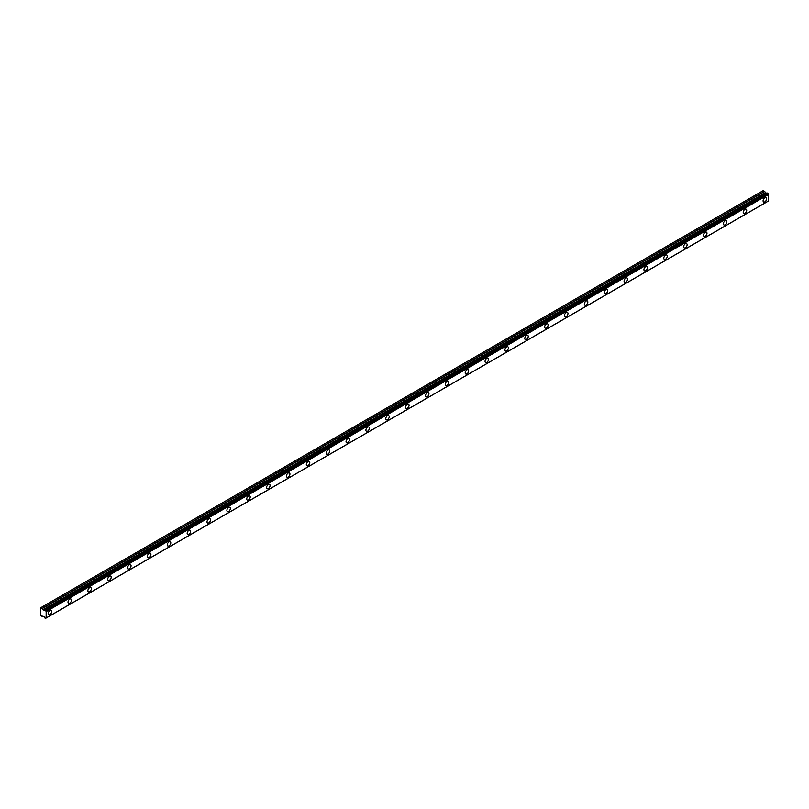 <?xml version="1.0" encoding="UTF-8"?>
<svg xmlns="http://www.w3.org/2000/svg" width="809" height="809" viewBox="0 0 809 809"><rect width="100%" height="100%" fill="white"/><g stroke="black" fill="none" stroke-linecap="round" stroke-linejoin="round"><path stroke-width="1.21" d="M764.829 201.866A2.457 1.416 120 0 0 766.436 199.702A2.457 1.416 120 0 0 766.052 197.73A2.457 1.416 120 0 0 764.829 197.851A2.457 1.416 120 0 0 763.221 200.015A2.457 1.416 120 0 0 763.595 201.987A2.457 1.416 120 0 0 764.829 201.866M49.885 614.628A2.457 1.416 120 0 0 51.493 612.464A2.457 1.416 120 0 0 51.109 610.492A2.457 1.416 120 0 0 49.885 610.623A2.457 1.416 120 0 0 48.277 612.787A2.457 1.416 120 0 0 48.651 614.749A2.457 1.416 120 0 0 49.885 614.628M69.746 603.17A2.457 1.416 120 0 0 71.344 600.996A2.457 1.416 120 0 0 70.97 599.034A2.457 1.416 120 0 0 69.746 599.156A2.457 1.416 120 0 0 68.138 601.32A2.457 1.416 120 0 0 68.512 603.292A2.457 1.416 120 0 0 69.746 603.17M89.607 591.703A2.457 1.416 120 0 0 91.205 589.539A2.457 1.416 120 0 0 90.83 587.567A2.457 1.416 120 0 0 89.607 587.688A2.457 1.416 120 0 0 87.999 589.852A2.457 1.416 120 0 0 88.373 591.824A2.457 1.416 120 0 0 89.607 591.703M109.458 580.235A2.457 1.416 120 0 0 111.066 578.071A2.457 1.416 120 0 0 110.691 576.099A2.457 1.416 120 0 0 109.458 576.22A2.457 1.416 120 0 0 107.86 578.384A2.457 1.416 120 0 0 108.234 580.356A2.457 1.416 120 0 0 109.458 580.235M129.319 568.767A2.457 1.416 120 0 0 130.927 566.603A2.457 1.416 120 0 0 130.552 564.631A2.457 1.416 120 0 0 129.319 564.753A2.457 1.416 120 0 0 127.721 566.917A2.457 1.416 120 0 0 128.095 568.889A2.457 1.416 120 0 0 129.319 568.767M149.18 557.3A2.457 1.416 120 0 0 150.787 555.136A2.457 1.416 120 0 0 150.413 553.164A2.457 1.416 120 0 0 149.18 553.285A2.457 1.416 120 0 0 147.572 555.459A2.457 1.416 120 0 0 147.956 557.421A2.457 1.416 120 0 0 149.18 557.3M169.041 545.832A2.457 1.416 120 0 0 170.648 543.668A2.457 1.416 120 0 0 170.264 541.706A2.457 1.416 120 0 0 169.041 541.828A2.457 1.416 120 0 0 167.433 543.992A2.457 1.416 120 0 0 167.807 545.954A2.457 1.416 120 0 0 169.041 545.832M188.901 534.375A2.457 1.416 120 0 0 190.509 532.201A2.457 1.416 120 0 0 190.125 530.239A2.457 1.416 120 0 0 188.901 530.36A2.457 1.416 120 0 0 187.294 532.524A2.457 1.416 120 0 0 187.668 534.496A2.457 1.416 120 0 0 188.901 534.375M208.762 522.907A2.457 1.416 120 0 0 210.36 520.743A2.457 1.416 120 0 0 209.986 518.771A2.457 1.416 120 0 0 208.762 518.893A2.457 1.416 120 0 0 207.155 521.057A2.457 1.416 120 0 0 207.529 523.029A2.457 1.416 120 0 0 208.762 522.907M228.623 511.44A2.457 1.416 120 0 0 230.221 509.276A2.457 1.416 120 0 0 229.847 507.304A2.457 1.416 120 0 0 228.623 507.425A2.457 1.416 120 0 0 227.016 509.589A2.457 1.416 120 0 0 227.39 511.561A2.457 1.416 120 0 0 228.623 511.44M248.474 499.972A2.457 1.416 120 0 0 250.082 497.808A2.457 1.416 120 0 0 249.708 495.836A2.457 1.416 120 0 0 248.474 495.957A2.457 1.416 120 0 0 246.876 498.122A2.457 1.416 120 0 0 247.251 500.093A2.457 1.416 120 0 0 248.474 499.972M268.335 488.505A2.457 1.416 120 0 0 269.943 486.34A2.457 1.416 120 0 0 269.569 484.369A2.457 1.416 120 0 0 268.335 484.49A2.457 1.416 120 0 0 266.737 486.664A2.457 1.416 120 0 0 267.112 488.626A2.457 1.416 120 0 0 268.335 488.505M288.196 477.037A2.457 1.416 120 0 0 289.804 474.873A2.457 1.416 120 0 0 289.43 472.911A2.457 1.416 120 0 0 288.196 473.032A2.457 1.416 120 0 0 286.588 475.196A2.457 1.416 120 0 0 286.973 477.158A2.457 1.416 120 0 0 288.196 477.037M308.057 465.579A2.457 1.416 120 0 0 309.665 463.405A2.457 1.416 120 0 0 309.291 461.443A2.457 1.416 120 0 0 308.057 461.565A2.457 1.416 120 0 0 306.449 463.729A2.457 1.416 120 0 0 306.833 465.701A2.457 1.416 120 0 0 308.057 465.579M327.918 454.112A2.457 1.416 120 0 0 329.526 451.948A2.457 1.416 120 0 0 329.142 449.976A2.457 1.416 120 0 0 327.918 450.097A2.457 1.416 120 0 0 326.31 452.261A2.457 1.416 120 0 0 326.684 454.233A2.457 1.416 120 0 0 327.918 454.112M347.779 442.644A2.457 1.416 120 0 0 349.377 440.48A2.457 1.416 120 0 0 349.003 438.508A2.457 1.416 120 0 0 347.779 438.63A2.457 1.416 120 0 0 346.171 440.794A2.457 1.416 120 0 0 346.545 442.766A2.457 1.416 120 0 0 347.779 442.644M367.64 431.177A2.457 1.416 120 0 0 369.238 429.013A2.457 1.416 120 0 0 368.864 427.041A2.457 1.416 120 0 0 367.64 427.162A2.457 1.416 120 0 0 366.032 429.326A2.457 1.416 120 0 0 366.406 431.298A2.457 1.416 120 0 0 367.64 431.177M387.491 419.709A2.457 1.416 120 0 0 389.099 417.545A2.457 1.416 120 0 0 388.724 415.573A2.457 1.416 120 0 0 387.491 415.705A2.457 1.416 120 0 0 385.893 417.869A2.457 1.416 120 0 0 386.267 419.831A2.457 1.416 120 0 0 387.491 419.709M407.352 408.252A2.457 1.416 120 0 0 408.96 406.078A2.457 1.416 120 0 0 408.585 404.116A2.457 1.416 120 0 0 407.352 404.237A2.457 1.416 120 0 0 405.754 406.401A2.457 1.416 120 0 0 406.128 408.373A2.457 1.416 120 0 0 407.352 408.252M427.213 396.784A2.457 1.416 120 0 0 428.821 394.62A2.457 1.416 120 0 0 428.446 392.648A2.457 1.416 120 0 0 427.213 392.769A2.457 1.416 120 0 0 425.605 394.934A2.457 1.416 120 0 0 425.989 396.906A2.457 1.416 120 0 0 427.213 396.784M447.074 385.317A2.457 1.416 120 0 0 448.682 383.153A2.457 1.416 120 0 0 448.307 381.181A2.457 1.416 120 0 0 447.074 381.302A2.457 1.416 120 0 0 445.466 383.466A2.457 1.416 120 0 0 445.85 385.438A2.457 1.416 120 0 0 447.074 385.317M466.935 373.849A2.457 1.416 120 0 0 468.542 371.685A2.457 1.416 120 0 0 468.158 369.713A2.457 1.416 120 0 0 466.935 369.834A2.457 1.416 120 0 0 465.327 371.998A2.457 1.416 120 0 0 465.701 373.97A2.457 1.416 120 0 0 466.935 373.849M486.796 362.381A2.457 1.416 120 0 0 488.403 360.217A2.457 1.416 120 0 0 488.019 358.245A2.457 1.416 120 0 0 486.796 358.367A2.457 1.416 120 0 0 485.188 360.541A2.457 1.416 120 0 0 485.562 362.503A2.457 1.416 120 0 0 486.796 362.381M506.656 350.914A2.457 1.416 120 0 0 508.254 348.75A2.457 1.416 120 0 0 507.88 346.788A2.457 1.416 120 0 0 506.656 346.909A2.457 1.416 120 0 0 505.049 349.073A2.457 1.416 120 0 0 505.423 351.035A2.457 1.416 120 0 0 506.656 350.914M526.507 339.456A2.457 1.416 120 0 0 528.115 337.282A2.457 1.416 120 0 0 527.741 335.32A2.457 1.416 120 0 0 526.507 335.442A2.457 1.416 120 0 0 524.91 337.606A2.457 1.416 120 0 0 525.284 339.578A2.457 1.416 120 0 0 526.507 339.456M546.368 327.989A2.457 1.416 120 0 0 547.976 325.825A2.457 1.416 120 0 0 547.602 323.853A2.457 1.416 120 0 0 546.368 323.974A2.457 1.416 120 0 0 544.77 326.138A2.457 1.416 120 0 0 545.145 328.11A2.457 1.416 120 0 0 546.368 327.989M566.229 316.521A2.457 1.416 120 0 0 567.837 314.357A2.457 1.416 120 0 0 567.463 312.385A2.457 1.416 120 0 0 566.229 312.507A2.457 1.416 120 0 0 564.621 314.671A2.457 1.416 120 0 0 565.006 316.643A2.457 1.416 120 0 0 566.229 316.521M586.09 305.054A2.457 1.416 120 0 0 587.698 302.89A2.457 1.416 120 0 0 587.324 300.918A2.457 1.416 120 0 0 586.09 301.039A2.457 1.416 120 0 0 584.482 303.203A2.457 1.416 120 0 0 584.867 305.175A2.457 1.416 120 0 0 586.09 305.054M605.951 293.586A2.457 1.416 120 0 0 607.559 291.422A2.457 1.416 120 0 0 607.175 289.45A2.457 1.416 120 0 0 605.951 289.571A2.457 1.416 120 0 0 604.343 291.746A2.457 1.416 120 0 0 604.717 293.707A2.457 1.416 120 0 0 605.951 293.586M625.812 282.119A2.457 1.416 120 0 0 627.42 279.954A2.457 1.416 120 0 0 627.036 277.993A2.457 1.416 120 0 0 625.812 278.114A2.457 1.416 120 0 0 624.204 280.278A2.457 1.416 120 0 0 624.578 282.24A2.457 1.416 120 0 0 625.812 282.119M645.673 270.661A2.457 1.416 120 0 0 647.271 268.487A2.457 1.416 120 0 0 646.897 266.525A2.457 1.416 120 0 0 645.673 266.646A2.457 1.416 120 0 0 644.065 268.81A2.457 1.416 120 0 0 644.439 270.782A2.457 1.416 120 0 0 645.673 270.661M665.524 259.193A2.457 1.416 120 0 0 667.132 257.029A2.457 1.416 120 0 0 666.758 255.057A2.457 1.416 120 0 0 665.524 255.179A2.457 1.416 120 0 0 663.926 257.343A2.457 1.416 120 0 0 664.3 259.315A2.457 1.416 120 0 0 665.524 259.193M685.385 247.726A2.457 1.416 120 0 0 686.993 245.562A2.457 1.416 120 0 0 686.619 243.59A2.457 1.416 120 0 0 685.385 243.711A2.457 1.416 120 0 0 683.787 245.875A2.457 1.416 120 0 0 684.161 247.847A2.457 1.416 120 0 0 685.385 247.726M705.246 236.258A2.457 1.416 120 0 0 706.854 234.094A2.457 1.416 120 0 0 706.479 232.122A2.457 1.416 120 0 0 705.246 232.244A2.457 1.416 120 0 0 703.638 234.408A2.457 1.416 120 0 0 704.022 236.38A2.457 1.416 120 0 0 705.246 236.258M725.107 224.791A2.457 1.416 120 0 0 726.715 222.627A2.457 1.416 120 0 0 726.34 220.655A2.457 1.416 120 0 0 725.107 220.776A2.457 1.416 120 0 0 723.499 222.95A2.457 1.416 120 0 0 723.883 224.912A2.457 1.416 120 0 0 725.107 224.791M744.968 213.333A2.457 1.416 120 0 0 746.576 211.159A2.457 1.416 120 0 0 746.191 209.197A2.457 1.416 120 0 0 744.968 209.319A2.457 1.416 120 0 0 743.36 211.483A2.457 1.416 120 0 0 743.734 213.455A2.457 1.416 120 0 0 744.968 213.333M45.577 618.329L46.062 618.056L45.001 618.116L44.03 616.64L42.119 616.458L40.45 615.062L40.45 607.893L42.24 608.56L764.626 191.49L763.211 190.611L40.824 607.68M768.55 200.905L46.164 617.965L768.51 200.986L768.55 194.514L767.306 193.017L44.717 610.411L766.73 193.331L44.151 610.461L42.24 608.56M764.626 191.49L766.538 193.391M767.923 201.32L45.537 618.389M767.306 193.017L44.98 610.087L767.397 193.027M768.51 200.986L46.123 618.046L46.164 611.584L768.55 194.514M768.449 194.312L46.164 611.584M46.062 611.382L45.577 610.542L767.963 193.472M767.842 193.28L45.577 610.542M45.456 610.35L44.92 610.087M766.659 193.331L44.343 610.401M42.24 616.468L42.928 616.064L42.24 616.468M764.505 191.359L42.119 608.429M765.324 192.684L42.928 609.753M43.059 609.885L765.445 192.815M766.416 193.381L44.03 610.451"/></g></svg>

